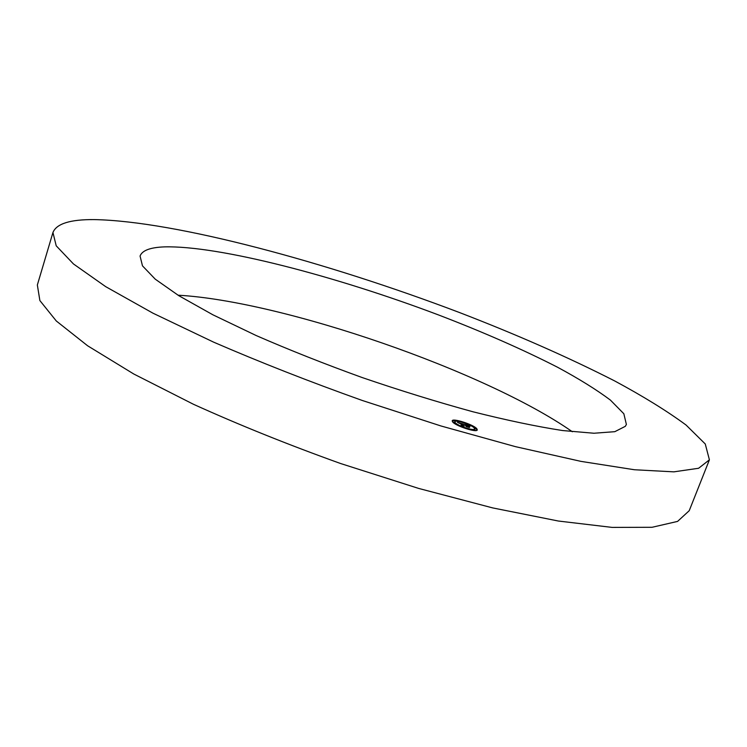 <?xml version="1.0" encoding="UTF-8"?>
<svg xmlns="http://www.w3.org/2000/svg" width="747" height="747" viewBox="0 0 747 747"><rect width="100%" height="100%" fill="white"/><g stroke="black" fill="none" stroke-linecap="round" stroke-linejoin="round"><path stroke-width="1.12" d="M709.407 459.825L689.22 510.705L677.576 521.406L652.056 527.289L612.129 527.401L558.382 521.033L492.74 507.923L418.6 488.407L340.548 463.504C288.183 444.708 239.161 424.968 193.473 404.286L133.778 374.004L87.604 345.768L56.296 320.986L39.88 300.574L37.35 284.971L52.944 232.504C56.483 223.689 70.265 219.385 94.299 219.599C175.722 221.14 327.261 262.346 459.19 312.423C516.635 334.544 568.411 357.365 614.529 380.858C643.195 396.283 667.034 411.009 686.063 425.034L705.271 443.989L709.407 459.825L698.613 468.266L673.822 471.852L634.446 469.751L581.007 461.385L515.383 446.631L440.973 425.967L362.36 400.504C309.51 381.661 259.919 362.192 213.577 342.126L152.892 313.142L105.71 286.661L73.477 263.962L56.212 245.81L52.944 232.504M178.029 295.196C283.15 301.088 486.092 371.352 572.342 431.747M625.323 426.322L614.809 431.682L593.893 433.241L562.612 430.543C536.86 426.584 506.98 420.328 472.982 411.784C437.284 402.007 400.392 390.616 362.323 377.599C324.628 363.976 289.276 349.969 256.277 335.59L212.858 314.786L178.813 295.691L155.264 279.182L142.481 265.857L140.062 256.034C142.154 250.46 150.259 247.406 164.377 246.883C218.918 245.446 335.935 276.147 438.601 314.973C483.178 332.07 522.881 349.512 557.701 367.319C579.14 378.906 596.713 389.831 610.402 400.093L623.838 413.754L626.388 424.445L625.323 426.322M476.829 428.75L477.286 429.917C476.978 432.924 455.493 425.949 452.607 421.896L452.206 420.804C452.598 417.834 473.682 424.651 476.829 428.75M474.27 428.022L474.625 428.937C474.373 431.308 457.481 425.827 455.184 422.625L454.867 421.756C455.166 419.422 471.815 424.8 474.27 428.022M463.728 424.175L461.254 423.568L463.57 425.781L461.142 425.099L461.711 425.099L460.255 423.39L458.938 423.232L460.152 423.269L457.425 422.382L463.728 424.175M462.888 424.184L461.739 423.81L464.326 426.107L461.45 425.258L463.999 425.977L461.534 423.717L462.888 424.184M469.704 425.846L466.119 424.94L466.81 425.743L466.52 425.118L468.78 425.865L466.698 425.202L469.284 426.77L466.931 425.883L468.556 427.172L465.951 426.434L466.623 426.453L464.232 424.296L469.704 425.846M470.096 426.079L469.564 426.266L470.096 426.079M469.742 426.957L468.939 426.145L469.742 426.957M467.519 426.163L469.405 427.536L466.165 426.593L469.069 427.405L467.342 426.079L468.602 426.462L467.482 426.238M462.477 422.046L461.002 421.56L462.477 422.046M476.278 428.591L474.793 428.106L476.278 428.591M470.955 425.211L469.471 424.735L470.955 425.211M468.528 429.095L467.024 428.601L468.528 429.095M475.307 430.216L473.813 429.73L475.307 430.216M453.158 422.055L454.662 422.541L453.158 422.055M454.269 420.486L455.754 420.972L454.269 420.486M458.443 425.454L459.956 425.939L458.443 425.454M466.931 425.883L467.286 426.817M466.119 424.94L466.838 426.154M465.4 425.034L466.025 425.202M460.469 423.642L461.16 423.838M461.254 423.568L462.365 425.445M477.184 430.085L476.147 428.955M475.867 428.339L470.927 425.426M469.471 424.754L462.496 422.148M460.946 421.7L455.054 420.542M454.213 420.505L452.178 421M454.867 421.756L455.054 422.998L458.453 425.36M459.9 426.079L466.978 428.741M468.472 429.394L473.803 429.749M474.009 429.693L474.625 428.937M474.718 428.442L476.175 429.03M473.747 430.057L474.438 430.552M453.392 422.653L454.503 422.839M454.167 420.748L455.381 421.364"/></g></svg>

